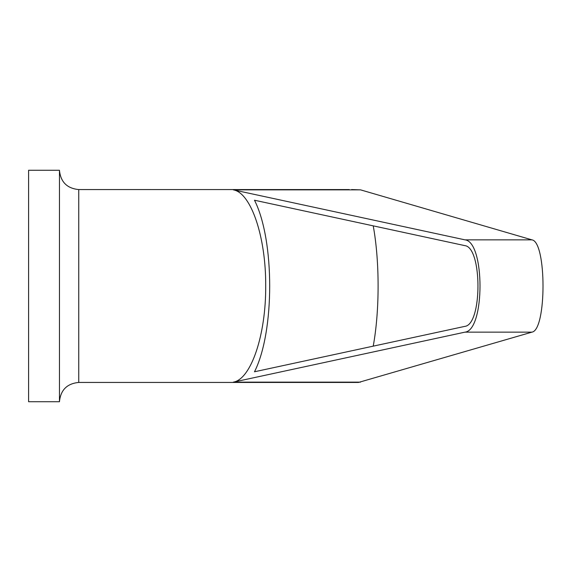 <?xml version="1.0" encoding="UTF-8"?>
<svg xmlns="http://www.w3.org/2000/svg" width="572" height="572" viewBox="0 0 572 572"><rect width="100%" height="100%" fill="white"/><g stroke="black" fill="none" stroke-linecap="round" stroke-linejoin="round"><path stroke-width="0.86" d="M59.459 170.277L59.459 401.723L28.6 401.723L28.6 170.277L59.459 170.277C60.603 181.989 67.031 188.424 78.75 189.561L78.75 382.439C67.031 383.576 60.603 390.011 59.459 401.723M351.573 189.561L360.567 189.861L531.91 239.854C546.718 241.763 546.718 330.237 531.91 332.146L358.537 382.439L78.75 382.439M233.347 189.861L464.986 239.854C485.006 241.763 485.006 330.237 464.986 332.146L233.347 382.139C251.087 379.215 266.03 334.806 265.701 286C266.03 237.194 251.087 192.785 233.347 189.861L360.567 189.861M351.573 382.439L349.263 382.432M464.822 245.624C482.339 247.29 482.339 324.71 464.822 326.376L254.49 371.771C274.753 331.789 274.753 240.211 254.49 200.229L464.822 245.624M373.223 225.854C379.729 261.211 379.729 310.789 373.223 346.146M78.75 189.561L349.263 189.568M233.347 382.139L360.567 382.139M464.986 239.854L531.91 239.854M464.986 332.146L531.91 332.146"/></g></svg>
